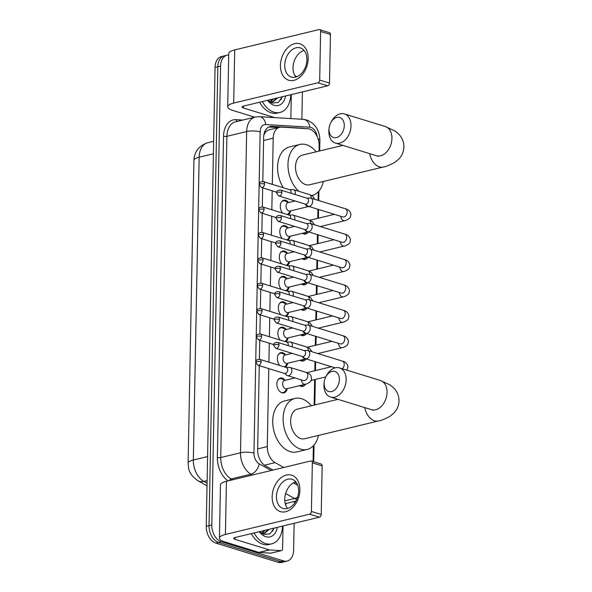 <?xml version="1.0" encoding="UTF-8"?>
<svg xmlns="http://www.w3.org/2000/svg" width="592" height="592" viewBox="0 0 592 592"><rect width="100%" height="100%" fill="white"/><g stroke="black" fill="none" stroke-linecap="round" stroke-linejoin="round"><path stroke-width="0.89" d="M282.702 213.12A7.629 5.062 -103.6 0 1 280.327 205.454A7.629 5.062 -103.6 0 1 283.746 200.266A7.629 5.062 -103.6 0 1 285.67 200.348A7.629 5.062 -103.6 0 1 288.563 202.486M282.214 238.517A7.629 5.062 -103.6 0 1 279.838 230.85A7.629 5.062 -103.6 0 1 283.257 225.663A7.629 5.062 -103.6 0 1 285.181 225.744A7.629 5.062 -103.6 0 1 288.075 227.883M281.725 263.914A7.629 5.062 -103.6 0 1 279.35 256.247A7.629 5.062 -103.6 0 1 282.769 251.06A7.629 5.062 -103.6 0 1 284.693 251.141A7.629 5.062 -103.6 0 1 287.586 253.28M281.237 289.31A7.629 5.062 -103.6 0 1 278.862 281.644A7.629 5.062 -103.6 0 1 282.28 276.457A7.629 5.062 -103.6 0 1 284.212 276.538A7.629 5.062 -103.6 0 1 287.098 278.677M280.749 314.707A7.629 5.062 -103.6 0 1 278.373 307.041A7.629 5.062 -103.6 0 1 281.792 301.853A7.629 5.062 -103.6 0 1 283.723 301.935A7.629 5.062 -103.6 0 1 286.609 304.073M280.26 340.111A7.629 5.062 -103.6 0 1 277.885 332.438A7.629 5.062 -103.6 0 1 281.304 327.25A7.629 5.062 -103.6 0 1 283.235 327.332A7.629 5.062 -103.6 0 1 286.121 329.47M279.772 365.508A7.629 5.062 -103.6 0 1 277.396 357.834A7.629 5.062 -103.6 0 1 280.815 352.647A7.629 5.062 -103.6 0 1 282.747 352.728A7.629 5.062 -103.6 0 1 285.633 354.867M287.187 388.707A7.629 5.062 -103.6 0 1 283.908 392.873A7.629 5.062 -103.6 0 1 281.977 392.792A7.629 5.062 -103.6 0 1 276.945 385.244A7.629 5.062 -103.6 0 1 280.327 378.044A7.629 5.062 -103.6 0 1 282.258 378.125A7.629 5.062 -103.6 0 1 285.144 380.264M308.417 231.879A8.118 5.387 -103.6 0 1 305.775 233.995A8.118 5.387 -103.6 0 1 303.726 233.907A8.118 5.387 -103.6 0 1 302.438 233.3M302.963 218.122A8.118 5.387 -103.6 0 1 304.022 218.3A8.118 5.387 -103.6 0 1 305.08 218.774M307.929 257.276A8.118 5.387 -103.6 0 1 305.287 259.392A8.118 5.387 -103.6 0 1 303.237 259.303A8.118 5.387 -103.6 0 1 301.95 258.697M302.475 243.519A8.118 5.387 -103.6 0 1 303.541 243.697A8.118 5.387 -103.6 0 1 304.591 244.17M307.44 282.673A8.118 5.387 -103.6 0 1 304.799 284.789A8.118 5.387 -103.6 0 1 302.749 284.7A8.118 5.387 -103.6 0 1 301.461 284.093M301.994 268.916A8.118 5.387 -103.6 0 1 303.052 269.101A8.118 5.387 -103.6 0 1 304.103 269.567M306.952 308.069A8.118 5.387 -103.6 0 1 304.318 310.186A8.118 5.387 -103.6 0 1 302.26 310.097A8.118 5.387 -103.6 0 1 300.973 309.49M301.506 294.313A8.118 5.387 -103.6 0 1 302.564 294.498A8.118 5.387 -103.6 0 1 303.615 294.964M306.464 333.466A8.118 5.387 -103.6 0 1 303.829 335.583A8.118 5.387 -103.6 0 1 301.772 335.494A8.118 5.387 -103.6 0 1 300.484 334.887M301.017 319.71A8.118 5.387 -103.6 0 1 302.075 319.895A8.118 5.387 -103.6 0 1 303.126 320.361M305.975 358.87A8.118 5.387 -103.6 0 1 303.341 360.979A8.118 5.387 -103.6 0 1 301.291 360.891A8.118 5.387 -103.6 0 1 299.996 360.284M300.529 345.106A8.118 5.387 -103.6 0 1 301.587 345.291A8.118 5.387 -103.6 0 1 302.638 345.758M305.509 384.23A8.118 5.387 -103.6 0 1 302.852 386.376A8.118 5.387 -103.6 0 1 300.803 386.287A8.118 5.387 -103.6 0 1 299.508 385.681M300.04 370.503A8.118 5.387 -103.6 0 1 301.099 370.688A8.118 5.387 -103.6 0 1 302.149 371.154M319.044 151.108L319.147 145.832A14.304 9.494 76.4 0 0 307.884 128.738L281.577 127.132A14.304 9.494 76.4 0 0 279.668 127.302L268.494 129.996L265.697 131.809L263.847 135.087M268.775 368.601L267.281 446.59A14.304 9.494 76.4 0 0 275.132 462.633L283.79 467.458M279.668 127.302A14.304 9.494 76.4 0 0 273.201 138.18L272.313 184.378M272.194 190.824L271.832 209.775M271.706 216.221L271.343 235.172M271.217 241.617L270.855 260.569M270.729 267.014L270.366 285.966M270.241 292.411L269.878 311.362M269.752 317.808L269.39 336.759M269.264 343.205L268.901 362.156M313.079 461.545L313.383 445.791M314.167 405.076L314.655 379.598M314.826 370.725L315.003 361.645M315.314 345.328L315.492 336.249M315.802 319.932L315.973 310.852M316.291 294.535L316.461 285.455M316.779 269.138L316.949 260.058M317.268 243.741L317.438 234.661M317.749 218.344L317.926 209.265M318.096 200.34L318.259 191.815M287.668 363.31A7.629 5.062 -103.6 0 1 285.196 367.173M288.156 337.906A7.629 5.062 -103.6 0 1 285.677 341.776M288.644 312.509A7.629 5.062 -103.6 0 1 286.165 316.38M289.133 287.113A7.629 5.062 -103.6 0 1 286.654 290.983M289.621 261.716A7.629 5.062 -103.6 0 1 287.142 265.586M290.11 236.319A7.629 5.062 -103.6 0 1 287.631 240.189M290.598 210.922A7.629 5.062 -103.6 0 1 288.119 214.792M294.128 523.291L293.61 550.183A14.304 9.494 -103.6 0 1 287.142 561.061A14.304 9.494 -103.6 0 1 283.524 560.913L221.341 541.754A14.304 9.494 -103.6 0 1 211.788 524.978L220.601 66.089L217.826 66.755A14.304 9.494 -103.6 0 1 224.294 55.877A14.304 9.494 -103.6 0 0 217.826 66.755L209.02 525.644L217.826 66.755L215.059 67.421A14.304 9.494 -103.6 0 1 221.519 56.543L227.069 55.204A14.304 9.494 -103.6 0 1 228.704 55.034M221.341 541.754L218.574 542.42A14.304 9.494 -103.6 0 1 209.02 525.644A14.304 9.494 -103.6 0 0 218.574 542.42L280.756 561.579L218.574 542.42L215.799 543.086A14.304 9.494 -103.6 0 1 206.245 526.31L215.059 67.421M287.142 561.061L284.367 561.734A14.304 9.494 -103.6 0 1 280.756 561.579A14.304 9.494 -103.6 0 0 284.367 561.734L281.6 562.4A14.304 9.494 -103.6 0 1 277.981 562.245L215.799 543.086M302.408 91.908L301.883 119.266M294.542 501.424L294.505 503.289M294.698 75.325A14.304 9.494 -103.6 0 1 296.673 76.79M220.601 66.089A14.304 9.494 -103.6 0 1 227.069 55.204M294.742 482.191L295.475 482.598A14.304 9.494 76.4 0 0 296.74 483.183M259.266 365.671L257.653 449.839A14.304 9.494 76.4 0 0 265.505 465.882L273.001 470.063M303.94 128.494A14.304 9.494 76.4 0 0 302.275 128.198L272.024 126.355A14.304 9.494 76.4 0 0 270.115 126.518A14.304 9.494 76.4 0 0 263.655 137.396L262.804 181.47M262.685 187.893L262.323 206.867M262.197 213.29L261.834 232.264M261.708 238.687L261.346 257.661M261.22 264.084L260.857 283.057M260.732 289.481L260.369 308.454M260.243 314.877L259.881 333.851M259.755 340.274L259.392 359.255M268.768 127.014A14.304 9.494 -103.6 0 1 269.256 127.021L278.492 127.583M282.488 526.096A23.835 15.829 -103.6 0 1 271.721 543.826A23.835 15.829 -103.6 0 1 265.697 543.574A23.835 15.829 -103.6 0 1 254.057 532.948M271.721 543.826L268.946 544.492A23.835 15.829 -103.6 0 1 262.922 544.24A23.835 15.829 -103.6 0 1 251.289 533.621M259.533 531.631L263.803 534.45L270.004 533.829L274.111 528.116M277.293 527.354A16.687 11.078 -103.6 0 1 265.823 536.692A16.687 11.078 -103.6 0 1 259.259 531.697M264.054 533.385L268.294 529.522M261.42 533.237L264.609 533.281L269.397 529.255M261.716 533.303L263.891 530.58M262.315 533.407L264.994 530.314M260.11 532.193L260.591 531.379M272.594 531.268L273.822 528.19M299.885 490.043A19.07 13.268 107.1 0 1 285.67 511.725A19.07 13.268 107.1 0 1 272.157 496.732A19.07 13.268 107.1 0 1 286.373 475.05A19.07 13.268 107.1 0 1 299.885 490.043M276.442 496.525A15.259 10.612 -72.9 0 0 283.035 508.432A15.259 10.612 -72.9 0 0 298.62 491.182A15.259 10.612 -72.9 0 0 292.019 479.276A15.259 10.612 -72.9 0 0 276.442 496.525M287.586 508.439A15.259 10.612 107.1 0 1 284.745 499.086A15.259 10.612 107.1 0 1 295.785 481.829M283.028 525.97L282.584 548.799A2.383 1.584 76.4 0 1 281.511 550.612L271.114 553.12A2.383 1.584 -103.6 0 1 270.796 553.15L259.141 552.44A2.383 1.584 -103.6 0 1 258.852 552.388L224.634 541.843A19.07 5.224 1.1 0 1 219.432 538.135A19.07 5.224 1.1 0 1 225.411 534.465L309.631 514.159A2.383 1.658 -72.9 0 0 311.407 511.451L321.227 514.478A2.383 1.658 107.1 0 1 319.451 517.186L235.224 537.492A4.766 1.31 -178.9 0 0 233.729 538.409A4.766 1.31 -178.9 0 0 235.031 539.334L269.256 549.879A2.383 1.584 76.4 0 0 269.538 549.931L281.193 550.641A2.383 1.584 76.4 0 0 281.511 550.612M219.432 538.135L220.453 484.959A19.07 5.224 1.1 0 1 226.433 481.289L310.652 460.983A2.383 1.658 -72.9 0 1 311.311 460.998A2.383 1.658 -72.9 0 1 312.339 462.855L311.407 511.451M311.311 460.998L321.13 464.024A2.383 1.658 107.1 0 1 322.159 465.882L321.227 514.478M290.768 94.713A23.835 15.829 -103.6 0 1 280.001 112.443A23.835 15.829 -103.6 0 1 273.978 112.191A23.835 15.829 -103.6 0 1 262.345 101.572M280.001 112.443L277.234 113.109A23.835 15.829 -103.6 0 1 271.203 112.857A23.835 15.829 -103.6 0 1 259.57 102.238M267.813 100.248L272.083 103.067L278.284 102.446L282.391 96.733M285.573 95.971A16.687 11.078 -103.6 0 1 274.111 105.309A16.687 11.078 -103.6 0 1 267.54 100.314M272.335 102.002L276.575 98.139M269.708 101.854L272.897 101.898L277.678 97.872M269.996 101.92L272.179 99.197M270.603 102.024L273.275 98.931M268.398 100.81L268.879 99.996M280.882 99.885L282.103 96.807M339.401 379.642A10.486 7.296 -72.9 0 0 334.369 371.325A10.486 7.296 -72.9 0 0 325.785 376.904A10.486 7.296 -72.9 0 0 324.253 381.884A10.486 7.296 -72.9 0 0 324.15 383.313A10.486 7.296 -72.9 0 0 331.579 391.564A10.486 7.296 -72.9 0 0 339.401 379.642M311.074 380.464L325.785 376.912L326.34 375.839A15.259 10.612 107.1 0 1 339.542 367.906A15.259 10.612 107.1 0 1 346.142 379.812A15.259 10.612 107.1 0 1 330.558 397.069A15.259 10.612 107.1 0 1 323.957 385.163A15.259 10.612 107.1 0 1 324.105 383.083L324.253 381.884M337.951 399.348L297.532 409.087A15.259 10.131 76.4 0 0 290.768 423.487A15.259 10.131 76.4 0 0 300.832 438.591A15.259 10.131 76.4 0 0 304.688 438.753L378.369 420.986C380.582 420.786 384.423 419.254 389.884 416.376L394.131 412.831C397.18 409.553 398.808 405.594 399.015 400.947C398.978 396.174 397.439 392.082 394.398 388.655L390.424 385.133L380.449 380.508L339.542 367.906M318.452 435.431A26.226 17.412 -103.6 0 1 307.255 449.417A26.226 17.412 -103.6 0 1 300.625 449.136A26.226 17.412 -103.6 0 1 283.339 423.176A26.226 17.412 -103.6 0 1 294.964 398.431A26.226 17.412 -103.6 0 1 301.594 398.705A26.226 17.412 -103.6 0 1 311.296 405.772M307.255 449.417L296.858 451.918A26.226 17.412 -103.6 0 1 290.228 451.644A26.226 17.412 -103.6 0 1 272.942 425.685A26.226 17.412 -103.6 0 1 284.567 400.939L294.964 398.431M344.278 125.667A10.486 7.296 -72.9 0 0 339.246 117.357A10.486 7.296 -72.9 0 0 330.662 122.936A10.486 7.296 -72.9 0 0 329.13 127.916A10.486 7.296 -72.9 0 0 329.026 129.345A10.486 7.296 -72.9 0 0 336.456 137.596A10.486 7.296 -72.9 0 0 344.278 125.667M330.662 122.936L331.217 121.871A15.259 10.612 107.1 0 1 344.418 113.938A15.259 10.612 107.1 0 1 351.012 125.844A15.259 10.612 107.1 0 1 335.435 143.094A15.259 10.612 107.1 0 1 328.834 131.187A15.259 10.612 107.1 0 1 328.982 129.108L329.13 127.916M342.827 145.373L302.408 155.119A15.259 10.131 76.4 0 0 295.645 169.519A15.259 10.131 76.4 0 0 305.709 184.623A15.259 10.131 76.4 0 0 309.564 184.785L383.246 167.018C385.459 166.818 389.299 165.286 394.76 162.408L399.008 158.863C402.057 155.585 403.685 151.619 403.892 146.979C403.855 142.206 402.316 138.106 399.274 134.687L395.301 131.165L385.325 126.54L344.418 113.938M298.856 191.305A26.226 17.412 -103.6 0 1 287.986 164.339A26.226 17.412 -103.6 0 1 299.841 144.463A26.226 17.412 -103.6 0 1 306.471 144.737A26.226 17.412 -103.6 0 1 316.172 151.804M323.328 181.463A26.226 17.412 -103.6 0 1 312.132 195.441A26.226 17.412 -103.6 0 1 311.747 195.53L312.132 195.441M283.376 187.782A26.226 17.412 -103.6 0 1 289.444 146.964L299.841 144.463M300.122 385.533L300.122 385.533A7.148 4.751 76.4 0 0 301.935 385.607A7.148 4.751 76.4 0 0 303.511 384.719M302.194 356.451L304.717 358.345A4.292 2.982 -72.9 0 0 305.368 358.678A4.292 2.982 -72.9 0 0 306.552 358.708A4.292 2.982 -72.9 0 0 309.749 353.824A4.292 2.982 -72.9 0 0 307.892 350.479A4.292 2.982 -72.9 0 0 307.167 350.39L304.014 350.531M278.973 344.818A3.101 2.153 -72.9 0 1 275.805 348.325L302.445 356.532A3.101 2.153 -72.9 0 0 303.304 356.547A3.101 2.153 -72.9 0 0 305.613 353.024A3.101 2.153 -72.9 0 0 304.273 350.612L277.633 342.398C272.475 342.746 274.118 344.944 273.622 345.306A3.101 0.851 -178.9 0 1 274.592 344.707A3.101 0.851 1.1 0 1 278.973 344.818A3.101 2.153 -72.9 0 0 277.633 342.398M300.61 360.136L300.61 360.136A7.148 4.751 76.4 0 0 302.423 360.21A7.148 4.751 76.4 0 0 303.999 359.322M302.682 331.054L305.206 332.948A4.292 2.982 -72.9 0 0 305.857 333.281A4.292 2.982 -72.9 0 0 307.041 333.311A4.292 2.982 -72.9 0 0 310.238 328.427A4.292 2.982 -72.9 0 0 308.38 325.082A4.292 2.982 -72.9 0 0 307.655 324.993L304.503 325.134M279.461 319.421A3.101 2.153 -72.9 0 1 276.294 322.929L302.934 331.135A3.101 2.153 -72.9 0 0 303.792 331.15A3.101 2.153 -72.9 0 0 306.101 327.628A3.101 2.153 -72.9 0 0 304.762 325.208L278.122 317.001C272.964 317.349 274.607 319.547 274.111 319.902A3.101 0.851 -178.9 0 1 275.08 319.31A3.101 0.851 1.1 0 1 279.461 319.421A3.101 2.153 -72.9 0 0 278.122 317.001M301.099 334.739L301.099 334.739A7.148 4.751 76.4 0 0 302.912 334.813A7.148 4.751 76.4 0 0 304.48 333.925M303.171 305.657L305.687 307.551A4.292 2.982 -72.9 0 0 306.345 307.884A4.292 2.982 -72.9 0 0 307.529 307.907A4.292 2.982 -72.9 0 0 310.726 303.03A4.292 2.982 -72.9 0 0 308.869 299.685A4.292 2.982 -72.9 0 0 308.143 299.596L304.991 299.737M279.949 294.024A3.101 2.153 -72.9 0 1 276.782 297.532L303.422 305.738A3.101 2.153 -72.9 0 0 304.273 305.753A3.101 2.153 -72.9 0 0 306.589 302.231A3.101 2.153 -72.9 0 0 305.25 299.811L278.61 291.604C273.452 291.952 275.095 294.15 274.599 294.505A3.101 0.851 -178.9 0 1 275.569 293.913A3.101 0.851 1.1 0 1 279.949 294.024A3.101 2.153 -72.9 0 0 278.61 291.604M301.587 309.342L301.587 309.342A7.148 4.751 76.4 0 0 303.393 309.416A7.148 4.751 76.4 0 0 304.969 308.521M303.659 280.26L306.175 282.155A4.292 2.982 -72.9 0 0 306.834 282.488A4.292 2.982 -72.9 0 0 308.018 282.51A4.292 2.982 -72.9 0 0 311.214 277.633A4.292 2.982 -72.9 0 0 309.357 274.288A4.292 2.982 -72.9 0 0 308.632 274.192L305.479 274.34M280.438 268.627A3.101 2.153 -72.9 0 1 277.271 272.135L303.911 280.342A3.101 2.153 -72.9 0 0 304.762 280.356A3.101 2.153 -72.9 0 0 307.078 276.834A3.101 2.153 -72.9 0 0 305.731 274.414L279.091 266.208C273.941 266.555 275.583 268.753 275.08 269.108A3.101 0.851 -178.9 0 1 276.057 268.516A3.101 0.851 1.1 0 1 280.438 268.627A3.101 2.153 -72.9 0 0 279.091 266.208M302.075 283.945L302.075 283.945A7.148 4.751 76.4 0 0 303.881 284.019A7.148 4.751 76.4 0 0 305.457 283.124M304.14 254.863L306.663 256.758A4.292 2.982 -72.9 0 0 307.322 257.091A4.292 2.982 -72.9 0 0 308.506 257.113A4.292 2.982 -72.9 0 0 311.703 252.236A4.292 2.982 -72.9 0 0 309.845 248.892A4.292 2.982 -72.9 0 0 309.12 248.795L305.968 248.943M280.919 243.231A3.101 2.153 -72.9 0 1 277.759 246.738L304.399 254.945A3.101 2.153 -72.9 0 0 305.25 254.96A3.101 2.153 -72.9 0 0 307.559 251.437A3.101 2.153 -72.9 0 0 306.219 249.017L279.579 240.811C274.429 241.159 276.072 243.356 275.569 243.712A3.101 0.851 -178.9 0 1 276.545 243.12A3.101 0.851 1.1 0 1 280.919 243.231A3.101 2.153 -72.9 0 0 279.579 240.811M302.564 258.549L302.564 258.549A7.148 4.751 76.4 0 0 304.369 258.623A7.148 4.751 76.4 0 0 305.946 257.727M304.628 229.467L307.152 231.361A4.292 2.982 -72.9 0 0 307.803 231.694A4.292 2.982 -72.9 0 0 308.987 231.716A4.292 2.982 -72.9 0 0 312.191 226.84A4.292 2.982 -72.9 0 0 310.334 223.495A4.292 2.982 -72.9 0 0 309.601 223.399L306.456 223.547M281.407 217.834A3.101 2.153 -72.9 0 1 278.247 221.341L304.887 229.548A3.101 2.153 -72.9 0 0 305.738 229.563A3.101 2.153 -72.9 0 0 308.047 226.04A3.101 2.153 -72.9 0 0 306.708 223.621L280.068 215.414C274.917 215.762 276.56 217.96 276.057 218.315A3.101 0.851 -178.9 0 1 277.026 217.723A3.101 0.851 1.1 0 1 281.407 217.834A3.101 2.153 -72.9 0 0 280.068 215.414M303.052 233.152L303.052 233.152A7.148 4.751 76.4 0 0 304.858 233.226A7.148 4.751 76.4 0 0 306.434 232.33M305.117 204.07L307.64 205.964A4.292 2.982 -72.9 0 0 308.291 206.297A4.292 2.982 -72.9 0 0 309.475 206.319A4.292 2.982 -72.9 0 0 312.68 201.443A4.292 2.982 -72.9 0 0 310.822 198.098A4.292 2.982 -72.9 0 0 310.09 198.002L306.945 198.15M281.896 192.437A3.101 2.153 -72.9 0 1 278.736 195.945L305.368 204.151A3.101 2.153 -72.9 0 0 306.227 204.166A3.101 2.153 -72.9 0 0 308.536 200.644A3.101 2.153 -72.9 0 0 307.196 198.224L280.556 190.017C275.406 190.365 277.049 192.563 276.545 192.918A3.101 0.851 -178.9 0 1 277.515 192.326A3.101 0.851 1.1 0 1 281.896 192.437A3.101 2.153 -72.9 0 0 280.556 190.017M281.2 392.474A7.148 4.751 76.4 0 0 281.289 392.503A7.148 4.751 76.4 0 0 283.102 392.577A7.148 4.751 76.4 0 0 284.974 391.364L287.238 388.641M285.226 380.293L281.97 378.902A7.148 4.751 76.4 0 0 281.555 378.747A7.148 4.751 76.4 0 0 279.75 378.673A7.148 4.751 76.4 0 0 278.107 379.635M295.016 377.933L284.574 380.449A4.292 2.849 76.4 0 0 282.673 384.504A4.292 2.849 76.4 0 0 285.507 388.752A4.292 2.849 76.4 0 0 286.587 388.796L305.302 384.282A4.292 2.849 76.4 0 1 304.221 384.238A4.292 2.849 76.4 0 1 301.38 379.894M284.345 373.397L286.861 375.291A4.292 2.982 -72.9 0 0 287.52 375.624A4.292 2.982 -72.9 0 0 288.704 375.646A4.292 2.982 -72.9 0 0 291.9 370.77A4.292 2.982 -72.9 0 0 290.043 367.425A4.292 2.982 -72.9 0 0 289.318 367.329L286.165 367.477M261.124 361.764A3.101 2.153 -72.9 0 1 257.957 365.264L284.597 373.478A3.101 2.153 -72.9 0 0 285.448 373.493A3.101 2.153 -72.9 0 0 287.764 369.97A3.101 2.153 -72.9 0 0 286.417 367.551L259.777 359.344C254.627 359.692 256.269 361.882 255.766 362.245A3.101 0.851 -178.9 0 1 256.743 361.653A3.101 0.851 1.1 0 1 261.124 361.764A3.101 2.153 -72.9 0 0 259.777 359.344M284.323 366.907A7.148 4.751 76.4 0 0 285.462 365.967L287.727 363.244M285.714 354.897L282.458 353.505A7.148 4.751 76.4 0 0 282.044 353.35A7.148 4.751 76.4 0 0 280.238 353.276A7.148 4.751 76.4 0 0 278.595 354.238M292.13 353.35L285.063 355.052A4.292 2.849 76.4 0 0 283.161 359.107A4.292 2.849 76.4 0 0 285.988 363.355A4.292 2.849 76.4 0 0 287.076 363.399L305.79 358.885A4.292 2.849 76.4 0 1 304.71 358.841A4.292 2.849 76.4 0 1 302.475 356.665M292.159 346.875A4.292 2.982 -72.9 0 0 292.389 345.373A4.292 2.982 -72.9 0 0 290.531 342.028A4.292 2.982 -72.9 0 0 289.806 341.932L286.654 342.08M288.097 345.624A3.101 2.153 -72.9 0 0 288.245 344.574A3.101 2.153 -72.9 0 0 286.905 342.154L260.265 333.947C255.115 334.295 256.758 336.485 256.255 336.848A3.101 0.851 -178.9 0 1 257.231 336.256A3.101 0.851 1.1 0 1 261.612 336.367A3.101 2.153 -72.9 0 0 260.265 333.947M284.811 341.51A7.148 4.751 76.4 0 0 285.951 340.57L288.215 337.847M286.202 329.5L282.946 328.109A7.148 4.751 76.4 0 0 282.532 327.953A7.148 4.751 76.4 0 0 280.726 327.879A7.148 4.751 76.4 0 0 279.084 328.841M292.618 327.953L285.551 329.655A4.292 2.849 76.4 0 0 283.649 333.71A4.292 2.849 76.4 0 0 286.476 337.958A4.292 2.849 76.4 0 0 287.564 338.002L306.279 333.488A4.292 2.849 76.4 0 1 305.198 333.444A4.292 2.849 76.4 0 1 302.963 331.268M292.648 321.478A4.292 2.982 -72.9 0 0 292.877 319.976A4.292 2.982 -72.9 0 0 291.02 316.624A4.292 2.982 -72.9 0 0 290.287 316.535L287.142 316.683M288.578 320.228A3.101 2.153 -72.9 0 0 288.733 319.177A3.101 2.153 -72.9 0 0 287.394 316.757L260.754 308.55C255.603 308.898 257.246 311.089 256.743 311.451A3.101 0.851 -178.9 0 1 257.72 310.859A3.101 0.851 1.1 0 1 262.093 310.97A3.101 2.153 -72.9 0 0 260.754 308.55M285.3 316.113A7.148 4.751 76.4 0 0 286.439 315.173L288.704 312.45M286.691 304.103L283.435 302.712A7.148 4.751 76.4 0 0 283.02 302.556A7.148 4.751 76.4 0 0 281.207 302.482A7.148 4.751 76.4 0 0 279.565 303.444M293.099 302.556L286.04 304.258A4.292 2.849 76.4 0 0 284.138 308.314A4.292 2.849 76.4 0 0 286.965 312.561A4.292 2.849 76.4 0 0 288.052 312.606L306.767 308.092A4.292 2.849 76.4 0 1 305.679 308.047A4.292 2.849 76.4 0 1 303.452 305.872M293.136 296.081A4.292 2.982 -72.9 0 0 293.366 294.579A4.292 2.982 -72.9 0 0 291.508 291.227A4.292 2.982 -72.9 0 0 290.776 291.138L287.631 291.286M289.066 294.831A3.101 2.153 -72.9 0 0 289.222 293.78A3.101 2.153 -72.9 0 0 287.882 291.36L261.242 283.154C256.092 283.501 257.735 285.692 257.231 286.054A3.101 0.851 -178.9 0 1 258.201 285.462A3.101 0.851 1.1 0 1 262.582 285.573A3.101 2.153 -72.9 0 0 261.242 283.154M285.781 290.716A7.148 4.751 76.4 0 0 286.928 289.777L289.185 287.053M287.179 278.706L283.923 277.315A7.148 4.751 76.4 0 0 283.509 277.16A7.148 4.751 76.4 0 0 281.696 277.086A7.148 4.751 76.4 0 0 280.053 278.048M293.588 277.16L286.528 278.862A4.292 2.849 76.4 0 0 284.626 282.917A4.292 2.849 76.4 0 0 287.453 287.164A4.292 2.849 76.4 0 0 288.541 287.209L307.255 282.695A4.292 2.849 76.4 0 1 306.168 282.65A4.292 2.849 76.4 0 1 303.94 280.475M293.625 270.685A4.292 2.982 -72.9 0 0 293.854 269.182A4.292 2.982 -72.9 0 0 291.997 265.83A4.292 2.982 -72.9 0 0 291.264 265.741L288.119 265.889M289.555 269.434A3.101 2.153 -72.9 0 0 289.71 268.383A3.101 2.153 -72.9 0 0 288.371 265.963L261.731 257.757C256.58 258.105 258.223 260.295 257.72 260.658A3.101 0.851 -178.9 0 1 258.689 260.066A3.101 0.851 1.1 0 1 263.07 260.177A3.101 2.153 -72.9 0 0 261.731 257.757M286.269 265.32A7.148 4.751 76.4 0 0 287.416 264.38L289.673 261.657M287.66 253.309L284.412 251.918A7.148 4.751 76.4 0 0 283.997 251.763A7.148 4.751 76.4 0 0 282.184 251.689A7.148 4.751 76.4 0 0 280.541 252.651M294.076 251.763L287.016 253.465A4.292 2.849 76.4 0 0 285.115 257.52A4.292 2.849 76.4 0 0 287.941 261.768A4.292 2.849 76.4 0 0 289.029 261.812L307.744 257.298A4.292 2.849 76.4 0 1 306.656 257.254A4.292 2.849 76.4 0 1 304.429 255.078M294.113 245.288A4.292 2.982 -72.9 0 0 294.335 243.786A4.292 2.982 -72.9 0 0 292.485 240.433A4.292 2.982 -72.9 0 0 291.752 240.345L288.607 240.493M290.043 244.037A3.101 2.153 -72.9 0 0 290.198 242.986A3.101 2.153 -72.9 0 0 288.859 240.567L262.219 232.36C257.069 232.708 258.711 234.898 258.208 235.261A3.101 0.851 -178.9 0 1 259.178 234.669A3.101 0.851 1.1 0 1 263.558 234.78A3.101 2.153 -72.9 0 0 262.219 232.36M286.757 239.923A7.148 4.751 76.4 0 0 287.904 238.983L290.161 236.26M288.149 227.913L284.9 226.521A7.148 4.751 76.4 0 0 284.478 226.366A7.148 4.751 76.4 0 0 282.673 226.292A7.148 4.751 76.4 0 0 281.03 227.254M294.564 226.366L287.505 228.068A4.292 2.849 76.4 0 0 285.603 232.116A4.292 2.849 76.4 0 0 288.43 236.371A4.292 2.849 76.4 0 0 289.518 236.415L308.232 231.901A4.292 2.849 76.4 0 1 307.144 231.857A4.292 2.849 76.4 0 1 304.917 229.681M294.594 219.891A4.292 2.982 -72.9 0 0 294.823 218.389A4.292 2.982 -72.9 0 0 292.973 215.037A4.292 2.982 -72.9 0 0 292.241 214.948L289.096 215.088M290.531 218.64A3.101 2.153 -72.9 0 0 290.687 217.59A3.101 2.153 -72.9 0 0 289.347 215.17L262.707 206.963C257.55 207.311 259.192 209.501 258.697 209.864A3.101 0.851 -178.9 0 1 259.666 209.272A3.101 0.851 1.1 0 1 264.047 209.383A3.101 2.153 -72.9 0 0 262.707 206.963M287.246 214.526A7.148 4.751 76.4 0 0 288.385 213.586L290.65 210.863M288.637 202.516L285.381 201.125A7.148 4.751 76.4 0 0 284.967 200.969A7.148 4.751 76.4 0 0 283.161 200.895A7.148 4.751 76.4 0 0 281.518 201.857M295.053 200.969L287.993 202.671A4.292 2.849 76.4 0 0 286.091 206.719A4.292 2.849 76.4 0 0 288.918 210.974A4.292 2.849 76.4 0 0 289.999 211.018L308.721 206.504A4.292 2.849 76.4 0 1 307.633 206.46A4.292 2.849 76.4 0 1 305.405 204.284M295.082 194.494A4.292 2.982 -72.9 0 0 295.312 192.992A4.292 2.982 -72.9 0 0 293.454 189.64A4.292 2.982 -72.9 0 0 292.729 189.551L289.577 189.692M291.02 193.244A3.101 2.153 -72.9 0 0 291.175 192.193A3.101 2.153 -72.9 0 0 289.836 189.773L263.196 181.566C258.038 181.914 259.681 184.105 259.185 184.467A3.101 0.851 -178.9 0 1 260.154 183.868A3.101 0.851 1.1 0 1 264.535 183.986A3.101 2.153 -72.9 0 0 263.196 181.566M308.166 58.66A19.07 13.268 107.1 0 1 293.95 80.342A19.07 13.268 107.1 0 1 280.438 65.349A19.07 13.268 107.1 0 1 294.653 43.667A19.07 13.268 107.1 0 1 308.166 58.66M284.722 65.142A15.259 10.612 -72.9 0 0 291.323 77.049A15.259 10.612 -72.9 0 0 306.908 59.799A15.259 10.612 -72.9 0 0 300.307 47.893A15.259 10.612 -72.9 0 0 284.722 65.142M295.867 77.056A15.259 10.612 107.1 0 1 293.025 67.703A15.259 10.612 107.1 0 1 304.066 50.446M291.308 94.587L290.872 117.416A2.383 1.584 76.4 0 1 290.583 118.578M254.708 117.172L232.915 110.46A19.07 5.224 1.1 0 1 227.713 106.752A19.07 5.224 1.1 0 1 233.692 103.082L317.911 82.776A2.383 1.658 -72.9 0 0 319.687 80.068L329.507 83.095A2.383 1.658 107.1 0 1 327.731 85.803L243.512 106.109A4.766 1.31 -178.9 0 0 242.017 107.026A4.766 1.31 -178.9 0 0 243.319 107.951L274.651 117.608M227.713 106.752L228.734 53.576A19.07 5.224 1.1 0 1 234.713 49.906L318.933 29.6A2.383 1.658 -72.9 0 1 319.591 29.615A2.383 1.658 -72.9 0 1 320.627 31.472L319.687 80.068M319.591 29.615L329.411 32.641A2.383 1.658 107.1 0 1 330.44 34.499L329.507 83.095M265.283 130.566A14.304 10.478 93.5 0 1 265.697 131.809M264.454 465.208L275.132 462.633M257.675 448.906L267.281 446.59M263.595 140.496L273.201 138.18M193.924 160.425A16.687 4.573 1.1 0 1 199.149 157.213L193.34 460.006A16.687 4.573 -178.9 0 0 188.108 463.21L193.924 160.425C194.383 151.552 199.001 145.647 207.77 142.709A19.07 12.661 76.4 0 0 199.149 157.213L213.401 153.779M207.585 456.573L193.34 460.006A19.07 12.661 76.4 0 0 203.811 481.392A16.687 10.641 119.2 0 1 197.972 480.778C188.323 473.889 188.707 469.123 188.108 463.21M207.126 480.593L203.811 481.392L207.074 483.22M277.981 562.245L283.524 560.913M206.245 526.31L211.788 524.978M317.179 136.619A9.539 6.334 76.4 0 0 310.918 127.413A9.539 6.334 76.4 0 0 309.779 127.206L265.719 124.527A9.539 6.334 76.4 0 0 260.14 131.89L253.968 453.132A9.539 6.334 76.4 0 0 259.207 463.825L271.173 470.499M319.687 150.953L319.895 140.459C319.673 130.447 315.307 123.617 306.797 119.976L303.43 119.362A9.539 6.986 93.5 0 1 309.779 127.206M286.55 503.355A21.453 14.245 -103.6 0 1 285.492 504.525M228.098 480.889A21.453 14.245 -103.6 0 1 217.368 457.461L223.532 136.219A21.453 14.245 -103.6 0 1 236.097 119.651L242.75 120.058M252.466 475.013L250.964 474.177L231.206 478.943L232.708 479.779M259.207 463.825A9.539 6.083 119.2 0 1 250.964 474.177A19.07 12.661 -103.6 0 1 240.493 452.784L220.735 457.549A19.07 12.661 76.4 0 0 231.206 478.943A2.383 1.517 -60.8 0 0 229.452 480.563M296.74 499.456A19.07 12.661 -103.6 0 1 294.609 498.523L284.796 500.884M297.672 496.991A9.539 6.083 119.2 0 1 294.609 498.523L285.625 493.506M253.968 453.132A9.539 2.612 -178.9 0 0 240.493 452.784L246.657 131.542L226.906 136.308L220.735 457.549A2.383 0.651 1.1 0 1 217.368 457.461M260.14 131.89A9.539 2.612 -178.9 0 0 246.657 131.542A19.07 12.661 -103.6 0 1 255.278 117.038L235.527 121.804A19.07 12.661 76.4 0 0 226.906 136.308A2.383 0.651 1.1 0 1 223.532 136.219M293.351 482.872L297.732 485.314M236.097 119.651A2.383 1.746 -86.5 0 0 237.081 121.427M303.43 119.362L259.37 116.676A9.539 6.986 93.5 0 1 265.719 124.527M319.895 140.459A9.539 2.612 -178.9 0 0 318.074 138.876M269.256 127.021L272.024 126.355M301.609 128.353L302.275 128.198M226.433 481.289L225.411 534.465M322.159 465.882L312.339 462.855M235.068 537.536L235.031 539.334M258.852 552.388L269.256 549.879M319.451 517.186L309.631 514.159M269.538 549.931L259.141 552.44M270.796 553.15L281.193 550.641M364.746 407.599A15.259 10.131 76.4 0 0 374.514 420.823A15.259 10.131 76.4 0 0 378.369 420.986M373.234 410.337L371.465 409.671A15.259 10.612 -72.9 0 0 387.05 392.415A15.259 10.612 -72.9 0 0 380.449 380.508M369.623 153.631A15.259 10.131 76.4 0 0 379.391 166.855A15.259 10.131 76.4 0 0 383.246 167.018M378.11 156.362L376.342 155.703A15.259 10.612 -72.9 0 0 391.926 138.447A15.259 10.612 -72.9 0 0 385.325 126.54M342.235 368.735A4.292 2.982 -72.9 0 0 344.248 364.457A4.292 2.982 -72.9 0 0 344.241 364.198A4.292 2.982 -72.9 0 0 342.391 361.105L307.892 350.479M338.306 343.279A4.292 2.849 76.4 0 0 341.147 347.622A4.292 2.849 76.4 0 0 342.235 347.667L317.852 353.55M340.851 343.996L340.348 343.908A4.292 2.982 -72.9 0 0 344.729 339.061A4.292 2.982 -72.9 0 0 344.729 338.802A4.292 2.982 -72.9 0 0 342.879 335.708L308.38 325.082M338.794 317.882A4.292 2.849 76.4 0 0 341.636 322.226A4.292 2.849 76.4 0 0 342.716 322.27L318.341 328.153M341.34 318.6L340.837 318.511A4.292 2.982 -72.9 0 0 345.217 313.664A4.292 2.982 -72.9 0 0 345.217 313.405A4.292 2.982 -72.9 0 0 343.367 310.312L308.869 299.685M339.283 292.485A4.292 2.849 76.4 0 0 342.124 296.829A4.292 2.849 76.4 0 0 343.205 296.873L318.829 302.749M341.828 293.203L341.325 293.114A4.292 2.982 -72.9 0 0 345.706 288.26A4.292 2.982 -72.9 0 0 345.706 288.008A4.292 2.982 -72.9 0 0 343.848 284.915L309.357 274.288M339.771 267.088A4.292 2.849 76.4 0 0 342.613 271.432A4.292 2.849 76.4 0 0 343.693 271.476L319.317 277.352M342.317 267.806L341.813 267.717A4.292 2.982 -72.9 0 0 346.194 262.863A4.292 2.982 -72.9 0 0 346.194 262.611A4.292 2.982 -72.9 0 0 344.337 259.518L309.845 248.892M340.259 241.691A4.292 2.849 76.4 0 0 343.101 246.035A4.292 2.849 76.4 0 0 344.181 246.08L319.806 251.955M342.805 242.409L342.302 242.32A4.292 2.982 -72.9 0 0 346.683 237.466A4.292 2.982 -72.9 0 0 346.683 237.214A4.292 2.982 -72.9 0 0 344.825 234.121L310.334 223.495M340.748 216.295A4.292 2.849 76.4 0 0 343.582 220.638A4.292 2.849 76.4 0 0 344.67 220.683L320.294 226.558M343.293 217.012L342.79 216.924A4.292 2.982 -72.9 0 0 347.171 212.069A4.292 2.982 -72.9 0 0 347.171 211.818A4.292 2.982 -72.9 0 0 345.314 208.724L310.822 198.098M303.925 380.612L303.422 380.523A4.292 2.982 -72.9 0 0 307.803 375.668A4.292 2.982 -72.9 0 0 307.803 375.409A4.292 2.982 -72.9 0 0 305.946 372.324L290.043 367.425M256.255 336.848L258.445 339.867A3.101 2.153 -72.9 0 0 261.612 336.367M308.277 350.597A4.292 2.982 -72.9 0 0 308.291 350.272A4.292 2.982 -72.9 0 0 308.291 350.013A4.292 2.982 -72.9 0 0 306.434 346.927L290.531 342.028M256.743 311.451L258.933 314.47A3.101 2.153 -72.9 0 0 262.093 310.97M308.765 325.2A4.292 2.982 -72.9 0 0 308.78 324.875A4.292 2.982 -72.9 0 0 308.78 324.616A4.292 2.982 -72.9 0 0 306.922 321.53L291.02 316.624M257.231 286.054L259.422 289.074A3.101 2.153 -72.9 0 0 262.582 285.573M309.253 299.804A4.292 2.982 -72.9 0 0 309.268 299.478A4.292 2.982 -72.9 0 0 309.268 299.219A4.292 2.982 -72.9 0 0 307.411 296.133L291.508 291.227M257.72 260.658L259.903 263.677A3.101 2.153 -72.9 0 0 263.07 260.177M309.742 274.407A4.292 2.982 -72.9 0 0 309.757 274.081A4.292 2.982 -72.9 0 0 309.757 273.822A4.292 2.982 -72.9 0 0 307.899 270.736L291.997 265.83M258.208 235.261L260.391 238.28A3.101 2.153 -72.9 0 0 263.558 234.78M310.23 249.01A4.292 2.982 -72.9 0 0 310.245 248.684A4.292 2.982 -72.9 0 0 310.245 248.425A4.292 2.982 -72.9 0 0 308.388 245.34L292.485 240.433M258.697 209.864L260.88 212.883A3.101 2.153 -72.9 0 0 264.047 209.383M310.719 223.613A4.292 2.982 -72.9 0 0 310.733 223.288A4.292 2.982 -72.9 0 0 310.726 223.029A4.292 2.982 -72.9 0 0 308.876 219.943L292.973 215.037M259.185 184.467L261.368 187.486A3.101 2.153 -72.9 0 0 264.535 183.986M311.2 198.216A4.292 2.982 -72.9 0 0 311.222 197.891A4.292 2.982 -72.9 0 0 311.214 197.632A4.292 2.982 -72.9 0 0 309.364 194.546L293.454 189.64M234.713 49.906L233.692 103.082M330.44 34.499L320.627 31.472M243.349 106.153L243.319 107.951M327.731 85.803L317.911 82.776M207.022 485.825L197.972 480.778M207.77 142.709L213.638 141.296M295.926 501.091L285.248 503.666M259.37 116.676L255.278 117.038M313.723 461.738L314.041 445.058M314.811 404.921L315.307 379.442M315.477 370.57L315.64 361.845M315.958 345.173L316.128 336.448M316.446 319.776L316.616 311.052M316.935 294.379L317.105 285.655M317.423 268.983L317.593 260.258M317.911 243.586L318.082 234.861M318.4 218.189L318.57 209.464M318.74 200.533L318.918 191.09M371.465 409.671L330.558 397.069M376.342 155.703L335.435 143.094M275.805 348.325L273.622 345.306M301.935 385.607L300.151 386.036M346.934 370.185L348.015 366.818C347.393 363.74 345.521 361.838 342.391 361.105M306.885 372.642L331.461 366.714M335.161 367.861L305.368 358.678M276.294 322.929L274.111 319.902M302.423 360.21L300.64 360.639M342.235 347.667C342.457 347.963 347.8 345.647 347.926 343.989L348.503 341.421C347.881 338.343 346.002 336.441 342.879 335.708M307.374 347.245L331.949 341.318M340.348 343.908L305.857 333.281M276.782 297.532L274.599 294.505M302.912 334.813L301.128 335.242M342.716 322.27C342.946 322.566 348.288 320.25 348.414 318.592L348.991 316.024C348.37 312.946 346.49 311.044 343.367 310.312M307.862 321.848L332.438 315.921M340.837 318.511L306.345 307.884M277.271 272.135L275.08 269.108M303.393 309.416L301.617 309.845M343.205 296.873C343.434 297.169 348.777 294.853 348.903 293.195L349.472 290.628C348.858 287.549 346.979 285.647 343.848 284.915M308.351 296.451L332.919 290.524M341.325 293.114L306.834 282.488M277.759 246.738L275.569 243.712M303.881 284.019L302.098 284.449M343.693 271.476C343.922 271.772 349.265 269.456 349.391 267.799L349.961 265.231C349.339 262.152 347.467 260.251 344.337 259.518M308.839 271.055L333.407 265.127M341.813 267.717L307.322 257.091M278.247 221.341L276.057 218.315M304.369 258.623L302.586 259.052M344.181 246.08C344.411 246.376 349.754 244.059 349.879 242.402L350.449 239.834C349.828 236.756 347.955 234.854 344.825 234.121M309.327 245.658L333.895 239.73M342.302 242.32L307.803 231.694M278.736 195.945L276.545 192.918M304.858 233.226L303.074 233.655M344.67 220.683C344.899 220.979 350.242 218.663 350.368 217.005L350.938 214.437C350.316 211.359 348.444 209.457 345.314 208.724M309.808 220.261L334.384 214.334M342.79 216.924L308.291 206.297M257.957 365.264L255.766 362.245M283.102 392.577L282.081 392.822M305.946 372.324C311.288 374.669 310.474 374.61 311.57 378.029L311 380.604C310.874 382.254 305.531 384.578 305.302 384.282M279.75 378.673L278.728 378.917M303.422 380.523L287.52 375.624M280.238 353.276L279.217 353.52M306.434 346.927L309.697 348.466L311.932 351.722M258.445 339.867L273.719 344.581M280.726 327.879L279.705 328.123M306.922 321.53L310.178 323.069L312.421 326.325M258.933 314.47L274.207 319.184M281.207 302.482L280.194 302.727M307.411 296.133L310.667 297.672L312.909 300.928M259.422 289.074L274.695 293.78M281.696 277.086L280.675 277.33M307.899 270.736L311.155 272.276L313.397 275.532M259.903 263.677L275.184 268.383M282.184 251.689L281.163 251.933M308.388 245.34L311.644 246.879L313.886 250.135M260.391 238.28L275.672 242.986M282.673 226.292L281.651 226.536M308.876 219.943L312.132 221.482L314.374 224.738M260.88 212.883L276.161 217.59M283.161 200.895L282.14 201.139M309.364 194.546L312.62 196.085L314.863 199.341M261.368 187.486L276.649 192.193"/></g></svg>
